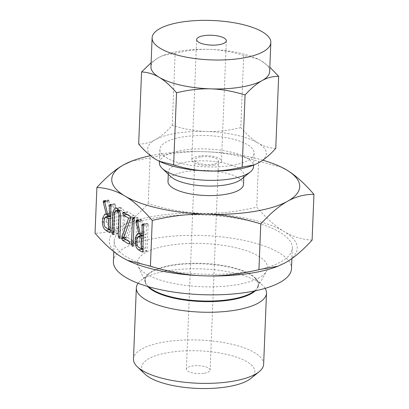 <?xml version="1.0" encoding="UTF-8"?>
<svg xmlns="http://www.w3.org/2000/svg" width="409" height="409" viewBox="0 0 409 409"><rect width="100%" height="100%" fill="white"/><g stroke="black" fill="none" stroke-linecap="round" stroke-linejoin="round"><path stroke-width="0.31" stroke-dasharray="2.04 1.53" d="M169.239 245.313A65.133 21.616 2.3 0 0 138.094 266.065A65.133 21.616 2.3 0 0 235.64 284.894A65.133 21.616 2.3 0 0 266.494 271.223A65.133 21.616 2.3 0 0 239.556 248.662A65.133 21.616 2.3 0 0 169.239 245.313M113.4 261.525A89.111 29.571 -177.7 0 1 157.015 238.028A89.111 29.571 -177.7 0 1 247.026 241.08A89.111 29.571 -177.7 0 1 291.479 268.677M157.838 217.496A89.111 29.571 2.3 0 0 114.223 240.993A89.111 29.571 2.3 0 0 158.677 268.595A89.111 29.571 2.3 0 0 248.687 271.648A89.111 29.571 2.3 0 0 292.302 248.145A89.111 29.571 2.3 0 0 247.849 220.548A89.111 29.571 2.3 0 0 157.838 217.496M127.976 260.579A94.06 31.212 -177.7 0 1 122.419 257.614A94.06 31.212 -177.7 0 1 121.32 226.346A94.06 31.212 -177.7 0 1 155.318 215.993A94.06 31.212 -177.7 0 1 202.164 213.299A94.06 31.212 -177.7 0 1 284.107 231.53A94.06 31.212 -177.7 0 1 285.206 262.798A94.06 31.212 -177.7 0 1 277.026 266.566M265.124 288.36A65.133 21.616 2.3 0 0 262.644 285.37A65.133 21.616 2.3 0 0 168.217 270.732A65.133 21.616 2.3 0 0 140.798 280.477A65.133 21.616 2.3 0 0 138.094 283.258M312.108 240.109C301.99 239.541 292.655 236.683 284.107 231.53C275.594 226.509 266.474 218.37 256.745 207.107C237.118 211.826 218.922 213.892 202.164 213.299C185.476 212.823 167.496 209.607 148.216 203.651C138.493 214.27 129.525 221.836 121.32 226.346C113.145 230.942 104.387 233.222 95.057 233.196M263.641 364.255A65.133 21.616 2.3 0 0 231.151 344.081A65.133 21.616 2.3 0 0 165.359 341.847A65.133 21.616 2.3 0 0 133.477 359.025M131.033 161.345L150.057 157.894C169.684 153.181 187.874 151.115 204.638 151.703C221.325 152.184 239.306 155.4 258.58 161.351L256.745 207.107M258.58 161.351L281.443 167.169M150.057 157.894L148.216 203.651M250.968 378.366A56.657 18.804 2.3 0 0 234.894 356.597A56.657 18.804 2.3 0 0 169.357 352.415A56.657 18.804 2.3 0 0 144.98 374.107M262.818 160.2A94.06 31.212 2.3 0 0 204.638 151.703A94.06 31.212 2.3 0 0 157.792 154.398A94.06 31.212 2.3 0 0 150.532 155.722M204.296 373.238A11.881 3.942 2.3 0 0 210.114 370.104A11.881 3.942 2.3 0 0 204.183 366.423A11.881 3.942 2.3 0 0 192.184 366.019A11.881 3.942 2.3 0 0 186.366 369.153A11.881 3.942 2.3 0 0 192.296 372.829A11.881 3.942 2.3 0 0 204.296 373.238M167.981 181.458A37.786 12.541 -177.7 0 1 186.478 171.494A37.786 12.541 -177.7 0 1 224.643 172.792A37.786 12.541 -177.7 0 1 243.493 184.495M200.579 156.969A11.881 3.942 2.3 0 0 194.766 160.103A11.881 3.942 2.3 0 0 200.691 163.779A11.881 3.942 2.3 0 0 212.695 164.188A11.881 3.942 2.3 0 0 218.508 161.054A11.881 3.942 2.3 0 0 212.583 157.378A11.881 3.942 2.3 0 0 200.579 156.969M170.599 176.448A37.786 12.541 -177.7 0 1 168.365 171.944A37.786 12.541 -177.7 0 1 186.857 161.974A37.786 12.541 -177.7 0 1 225.027 163.273A37.786 12.541 -177.7 0 1 243.876 174.975A37.786 12.541 -177.7 0 1 241.284 179.285M214.209 165.093A14.852 4.928 -177.7 0 1 199.203 164.582A14.852 4.928 -177.7 0 1 191.795 159.98A14.852 4.928 -177.7 0 1 199.065 156.064A14.852 4.928 -177.7 0 1 214.065 156.575A14.852 4.928 -177.7 0 1 221.479 161.177A14.852 4.928 -177.7 0 1 214.209 165.093M159.357 162.736A47.153 15.649 -177.7 0 1 182.44 150.302A47.153 15.649 -177.7 0 1 230.068 151.918A47.153 15.649 -177.7 0 1 253.59 166.519M231.049 165.573A47.153 15.649 -177.7 0 1 183.416 163.958A47.153 15.649 -177.7 0 1 159.893 149.351A47.153 15.649 -177.7 0 1 182.976 136.918A47.153 15.649 -177.7 0 1 230.604 138.533A47.153 15.649 -177.7 0 1 254.127 153.14A47.153 15.649 -177.7 0 1 231.049 165.573M275.753 148.426C269.357 148.058 263.462 146.253 258.069 143.007A59.407 19.714 -177.7 0 1 258.764 162.756A59.407 19.714 -177.7 0 1 253.6 165.139M269.669 71.503A59.407 19.714 2.3 0 0 261.371 60.88L269.843 67.214M159.321 161.289A59.407 19.714 -177.7 0 1 155.952 159.484A59.407 19.714 -177.7 0 1 155.256 139.735A59.407 19.714 -177.7 0 1 176.729 133.196A59.407 19.714 -177.7 0 1 206.315 131.493A59.407 19.714 -177.7 0 1 258.069 143.007C252.67 139.822 246.908 134.684 240.789 127.588L243.687 55.46L258.125 59.136L261.371 60.88A59.407 19.714 2.3 0 0 257.859 59.008A59.407 19.714 2.3 0 0 209.618 49.366A59.407 19.714 2.3 0 0 180.026 51.069A59.407 19.714 2.3 0 0 163.723 55.23A59.407 19.714 2.3 0 0 158.554 57.608A59.407 19.714 2.3 0 0 150.952 66.733M240.789 127.588C228.375 130.558 216.888 131.862 206.315 131.493C195.727 131.192 184.372 129.162 172.245 125.405C166.095 132.107 160.435 136.887 155.256 139.735C150.067 142.649 144.541 144.096 138.671 144.06M172.245 125.405L175.144 53.277C187.557 50.307 199.045 49.003 209.618 49.366C220.206 49.668 231.56 51.703 243.687 55.46M151.11 62.751L158.554 57.608L163.13 55.455L175.144 53.277M107.644 214.561L109.096 213.426L110.583 213.784L107.577 214.265M110.583 213.784L107.531 214.065M110.307 213.621L107.49 200.921L104.673 201.376M107.49 200.921L107.818 200.124L104.065 200.727M104.586 201.177L108.84 200.492L108.497 200.129L104.239 200.814M108.84 200.492L108.978 200.931L104.724 201.622M108.978 200.931L112.081 214.674L107.823 215.364M112.081 214.674L113.354 215.436L110.778 215.855M113.354 215.436L113.789 204.704L110.972 205.154M113.789 204.704L114.096 203.82L110.266 204.439M110.957 205.119L115.215 204.434L114.76 203.861L114.096 203.82L110.502 204.546M115.215 204.434L115.415 205.63L111.161 206.315M115.415 205.63L114.402 230.845L110.149 231.53M114.402 230.845L113.625 231.76L109.985 232.343M109.735 232.547L113.988 231.862L110.22 229.73M109.377 229.147L106.662 221.448L104.085 221.862M106.662 221.448L106.815 217.68L104.392 218.074M106.815 217.68L106.907 216.693M109.735 216.238L108.441 218.651L108.288 222.414C108.339 224.582 108.937 226.095 110.072 226.949L112.828 228.59L113.252 218.069L110.747 216.576M112.828 228.59L110.251 229.004M113.252 218.069L110.67 218.483M110.072 226.949L105.819 227.634M108.288 222.414L104.034 223.104M108.441 218.651L104.188 219.336M121.887 208.207L117.634 208.892L119.392 207.225L121.887 208.207C123.891 209.817 124.919 212.547 124.97 216.392L124.152 236.755L123.39 237.675L122.526 235.778L123.349 215.369C123.365 213.309 122.843 211.801 121.785 210.839L119.985 210.037L118.671 212.583L117.853 232.992L117.086 233.917L116.228 232.031L113.651 232.445M116.228 232.031L117.046 211.663L114.592 212.061M117.046 211.663L117.163 210.492M120.844 207.583L116.585 208.273M124.97 216.392L120.716 217.077M124.152 236.755L119.898 237.44M119.377 238.421L123.636 237.731L119.592 238.289M122.526 235.778L119.949 236.192M123.349 215.369L120.706 215.794M121.785 210.839L119.494 211.213M120.732 210.211L119.101 210.477M118.671 212.583L114.418 213.268M117.853 232.992L113.6 233.677M113.078 234.664L117.332 233.979L113.293 234.531M125.931 237.332L132.859 217.44L127.761 214.403L126.882 212.532L127.869 211.775L134.188 215.538L134.904 217.128L127.879 237.563L133.176 240.717L133.855 242.471L133.073 243.35L126.754 239.582L125.834 237.869L125.931 237.332L123.83 237.67M125.957 237.276L123.845 237.614M132.859 217.44L130.65 217.798M127.761 214.403L127.066 214.515M126.882 212.532L124.408 212.931M123.15 212.327L127.403 211.637L123.615 212.46M134.188 215.538L129.934 216.228M134.904 217.128L130.65 217.813M134.883 217.47L130.624 218.155M134.842 217.665L130.589 218.35M134.771 217.839L130.512 218.529M127.879 237.563L123.625 238.248M133.176 240.717L128.922 241.407M133.702 241.422L129.448 242.108M133.855 242.471L129.602 243.156M129.111 244.117L133.365 243.432L129.336 243.953M126.754 239.582L126.054 239.694M125.834 237.869L123.636 238.227M125.875 237.506L123.763 237.849M135.737 243.652L136.754 218.355L137.066 217.501L137.726 217.552L138.181 218.115L138.38 219.326L137.363 244.623L136.601 245.548L135.737 243.652L133.16 244.071M136.754 218.355L138.181 218.115M133.467 218.237L137.726 217.552L133.222 218.125M138.38 219.326L134.126 220.011M137.363 244.623L133.109 245.308M132.588 246.295L136.846 245.604L132.802 246.162M140.364 234.06L141.816 232.925L143.303 233.283L140.297 233.769M143.303 233.283L140.251 233.57M143.027 233.125L140.21 220.425L137.393 220.88M140.21 220.425L140.543 219.628L136.785 220.231M137.306 220.681L141.56 219.996L141.217 219.633L136.959 220.318M141.56 219.996L141.698 220.436L137.444 221.126M141.698 220.436L144.801 234.178L140.548 234.868M144.801 234.178L146.079 234.94L143.498 235.354M146.079 234.94L146.509 224.209L143.692 224.659M146.509 224.209L146.816 223.324L142.986 223.943M143.677 224.623L147.935 223.938L147.48 223.365L146.816 223.324L143.222 224.05M147.935 223.938L148.135 225.134L143.881 225.819M148.135 225.134L147.122 250.349L142.869 251.034M147.122 250.349L146.345 251.264L142.705 251.847M142.455 252.051L146.708 251.366L142.94 249.234M142.097 248.652L139.382 240.952L136.805 241.366M139.382 240.952L139.535 237.184L137.112 237.578M139.535 237.184L139.627 236.197M142.455 235.742L141.161 238.156L141.013 241.918C141.064 244.086 141.657 245.599 142.792 246.448L145.548 248.094L145.972 237.573L143.467 236.08M145.548 248.094L142.971 248.508M145.972 237.573L143.39 237.987M142.792 246.448L138.539 247.138M141.013 241.918L136.754 242.603M141.161 238.156L136.908 238.841M254.393 290.993A56.708 18.819 2.3 0 0 257.522 287.471A56.708 18.819 2.3 0 0 234.066 267.829A56.708 18.819 2.3 0 0 172.849 264.914A56.708 18.819 2.3 0 0 145.737 282.982A56.708 18.819 2.3 0 0 148.574 286.74M255.323 290.799A56.805 18.85 2.3 0 0 255.129 278.176A56.805 18.85 2.3 0 0 172.777 265.41A56.805 18.85 2.3 0 0 148.866 273.907A56.805 18.85 2.3 0 0 147.659 286.474M107.593 201.719L104.847 202.164M140.313 221.223L137.567 221.668M140.798 280.477L148.866 273.907C148.048 274.526 145.466 276.673 145.134 280.063L145.737 282.982L138.094 266.065M262.644 285.37L255.129 278.176C255.896 278.856 258.299 281.203 258.36 284.613L257.522 287.471L266.494 271.223M114.223 240.993L113.799 251.632M292.302 248.145L291.883 258.57M194.766 160.103L186.366 369.153M218.508 161.054L210.114 370.104M168.365 171.944L168.273 174.219M243.876 174.975L243.784 177.25M226.31 40.782L221.479 161.177M196.632 39.591L191.795 159.98M159.893 149.351L159.413 161.335M254.127 153.14L253.646 165.118M257.859 59.008L258.125 59.136M163.723 55.23L163.13 55.455M103.779 200.696L108.032 200.011M110.026 204.413L114.28 203.728M104.837 214.112L109.096 213.426M115.133 207.91L119.392 207.225M118.927 210.206L119.985 210.037M132.997 218.094L137.25 217.409M136.499 220.2L140.757 219.515M142.746 223.917L147 223.227M137.557 233.616L141.816 232.925"/><path stroke-width="0.61" d="M132.802 246.162L132.342 246.233L131.483 244.342L132.501 219.045L132.813 218.191L133.467 218.237L133.922 218.805L134.126 220.011L133.109 245.308L132.588 246.295M121.616 238.196L128.6 218.125L123.508 215.088L122.628 213.217L123.615 212.46L129.934 216.228L130.65 217.813L123.625 238.248L128.922 241.407L129.602 243.156L128.815 244.035L122.495 240.267L121.616 238.196L123.763 237.849M123.15 212.327L123.615 212.46M113.293 234.531L112.833 234.608L111.974 232.716L112.792 212.353L115.133 207.91L117.634 208.892C119.632 210.507 120.665 213.232 120.716 217.077L119.898 237.44L119.131 238.36L118.273 236.463L119.091 216.054C119.111 213.994 118.59 212.486 117.531 211.53L115.732 210.722L114.418 213.268L113.6 233.677L113.078 234.664M102.562 218.37L104.837 214.112L106.325 214.469L103.339 202.404L103.564 200.809L104.239 200.814L104.724 201.622L107.823 215.364L109.101 216.121L109.535 205.39L109.842 204.51L110.502 204.546L110.957 205.119L110.149 231.53L109.372 232.445L105.716 230.267C103.641 228.784 102.536 226.075 102.408 222.133L102.562 218.37L104.392 218.074M104.065 200.727L103.564 200.809L104.239 200.814M109.735 232.547L109.372 232.445L109.985 232.343M96.892 187.44C106.616 176.821 115.583 169.254 123.794 164.75A94.06 31.212 2.3 0 0 124.893 196.018A94.06 31.212 2.3 0 0 206.836 214.25A94.06 31.212 2.3 0 0 253.682 211.555A94.06 31.212 2.3 0 0 287.68 201.202A94.06 31.212 2.3 0 0 286.581 169.934A94.06 31.212 2.3 0 0 281.024 166.969L286.581 169.934C295.094 174.95 304.214 183.089 313.943 194.352C304.649 194.301 295.896 196.586 287.68 201.202C279.511 205.691 270.543 213.258 260.784 223.897C241.586 217.941 223.6 214.725 206.836 214.25C190.154 213.662 171.964 215.727 152.255 220.441C142.567 209.203 133.446 201.059 124.893 196.018C116.381 190.896 107.051 188.033 96.892 187.44L95.057 233.196C104.745 244.434 113.866 252.573 122.419 257.614L127.557 260.38L150.42 266.198C169.617 272.149 187.598 275.364 204.362 275.845A94.06 31.212 -177.7 0 1 127.976 260.579L127.557 260.38M152.255 220.441L150.42 266.198M135.282 237.874L137.557 233.616L139.045 233.974L136.059 221.908L136.284 220.313L136.959 220.318L137.444 221.126L140.548 234.868L141.821 235.625L142.255 224.894L142.562 224.014L143.222 224.05L143.677 224.623L142.869 251.034L142.092 251.949L138.436 249.771C136.361 248.289 135.256 245.579 135.128 241.637L135.282 237.874L137.112 237.578M136.785 220.231L136.284 220.313L136.959 220.318M142.455 252.051L142.092 251.949L142.705 251.847M291.883 258.57L291.479 268.677A89.111 29.571 -177.7 0 1 247.859 292.179A89.111 29.571 -177.7 0 1 157.854 289.122A89.111 29.571 -177.7 0 1 113.4 261.525L113.799 251.632M277.967 266.203L277.026 266.566A94.06 31.212 -177.7 0 1 251.208 273.151A94.06 31.212 -177.7 0 1 204.362 275.845C221.044 276.428 239.239 274.367 258.943 269.654L277.967 266.203L285.206 262.798C293.381 258.314 302.343 250.748 312.108 240.109L313.943 194.352M138.094 283.258A65.133 21.616 2.3 0 0 136.335 287.905A65.133 21.616 2.3 0 0 168.83 308.079A65.133 21.616 2.3 0 0 234.618 310.308A65.133 21.616 2.3 0 0 266.499 293.135A65.133 21.616 2.3 0 0 265.124 288.36M136.335 287.905L133.477 359.025A65.133 21.616 2.3 0 0 137.332 366.791A65.133 21.616 2.3 0 0 231.76 381.428A65.133 21.616 2.3 0 0 259.178 371.684A65.133 21.616 2.3 0 0 263.641 364.255L266.499 293.135M260.784 223.897L258.943 269.654M123.794 164.75L131.974 160.982A94.06 31.212 2.3 0 0 123.794 164.75M137.332 366.791L144.98 374.107A56.657 18.804 2.3 0 0 227.123 386.842A56.657 18.804 2.3 0 0 250.968 378.366L259.178 371.684M281.024 166.969A94.06 31.212 2.3 0 0 262.818 160.2M150.532 155.722A94.06 31.212 2.3 0 0 131.974 160.982M243.784 177.25L243.493 184.495A37.786 12.541 -177.7 0 1 224.996 194.459A37.786 12.541 -177.7 0 1 186.831 193.16A37.786 12.541 -177.7 0 1 167.981 181.458L168.273 174.219M253.646 165.118L253.59 166.519A47.153 15.649 -177.7 0 1 250.359 171.898L241.284 179.285A37.786 12.541 -177.7 0 1 225.379 184.94A37.786 12.541 -177.7 0 1 170.599 176.448L162.148 168.355A47.153 15.649 -177.7 0 1 159.357 162.736L159.413 161.335M250.359 171.898A47.153 15.649 -177.7 0 1 230.512 178.953A47.153 15.649 -177.7 0 1 162.148 168.355M203.902 35.675A14.852 4.928 -177.7 0 1 218.902 36.186A14.852 4.928 -177.7 0 1 226.31 40.782A14.852 4.928 -177.7 0 1 219.04 44.699A14.852 4.928 -177.7 0 1 204.04 44.192A14.852 4.928 -177.7 0 1 196.632 39.591A14.852 4.928 -177.7 0 1 203.902 35.675M254.193 164.909L253.6 165.139A59.407 19.714 -177.7 0 1 237.292 169.295A59.407 19.714 -177.7 0 1 207.706 170.998C218.294 171.371 229.781 170.067 242.179 167.087L254.193 164.909L258.764 162.756C263.953 159.914 269.613 155.134 275.753 148.426L278.652 76.304C272.772 76.284 267.246 77.725 262.067 80.634C256.878 83.477 251.218 88.257 245.073 94.965C232.931 91.207 221.576 89.177 211.003 88.871A59.407 19.714 2.3 0 0 240.589 87.168A59.407 19.714 2.3 0 0 262.067 80.634A59.407 19.714 2.3 0 0 269.669 71.503L270.83 42.572A59.407 19.714 -177.7 0 1 241.755 58.236A59.407 19.714 -177.7 0 1 181.749 56.202A59.407 19.714 -177.7 0 1 152.112 37.807A59.407 19.714 -177.7 0 1 181.192 22.137A59.407 19.714 -177.7 0 1 241.198 24.172A59.407 19.714 -177.7 0 1 270.83 42.572M242.179 167.087L245.073 94.965M269.843 67.214L278.652 76.304M211.003 88.871C200.42 88.497 188.927 89.801 176.535 92.782C170.405 85.685 164.643 80.542 159.249 77.357A59.407 19.714 2.3 0 0 211.003 88.871M152.112 37.807L150.952 66.733A59.407 19.714 2.3 0 0 159.249 77.357C153.85 74.101 147.956 72.296 141.565 71.938L138.671 144.06C144.796 151.161 150.558 156.299 155.952 159.484L159.198 161.228L173.636 164.904L176.535 92.782M173.636 164.904C185.778 168.661 197.133 170.691 207.706 170.998A59.407 19.714 -177.7 0 1 159.459 161.356A59.407 19.714 -177.7 0 1 159.321 161.289M141.565 71.938L151.11 62.751M107.577 214.265L106.325 214.469M107.531 214.065L106.054 214.306M104.673 201.376L103.232 201.611M110.778 215.855L109.101 216.121M110.972 205.154L109.535 205.39M110.22 229.73L105.716 230.267M109.97 229.582L109.377 229.147M104.085 221.862L102.408 222.133M106.907 216.693L107.644 214.561M110.747 216.576L109.735 216.238L105.481 216.923L104.188 219.336L104.034 223.104C104.085 225.272 104.678 226.78 105.819 227.634L108.574 229.275L108.998 218.754L105.481 216.923M110.251 229.004L108.574 229.275M110.67 218.483L108.998 218.754M110.496 216.422L106.238 217.113M113.651 232.445L111.974 232.716M114.592 212.061L112.792 212.353M117.163 210.492L117.634 208.897M119.949 236.192L118.273 236.463M120.706 215.794L119.091 216.054M119.494 211.213L117.531 211.53M119.101 210.477L116.478 210.901M123.83 237.67L121.672 238.018M123.845 237.614L121.703 237.961M130.65 217.798L128.6 218.125M127.066 214.515L123.508 215.088M124.408 212.931L122.628 213.217M126.054 239.694L122.495 240.267M123.636 238.227L121.58 238.554M133.16 244.071L131.483 244.342M133.927 218.81L132.501 219.045M140.297 233.769L139.045 233.974M140.251 233.57L138.774 233.81M137.393 220.88L135.952 221.116M143.498 235.354L141.821 235.625M143.692 224.659L142.255 224.894M142.94 249.234L138.436 249.771M142.69 249.081L142.097 248.652M136.805 241.366L135.128 241.637M139.627 236.197L140.364 234.06M143.467 236.08L142.455 235.742L138.201 236.428L136.908 238.841L136.754 242.603C136.805 244.776 137.398 246.284 138.539 247.138L141.294 248.779L141.718 238.258L138.201 236.428M142.971 248.508L141.294 248.779M143.39 237.987L141.718 238.258M143.216 235.927L138.958 236.617M148.574 286.74A56.708 18.819 2.3 0 0 230.661 299.373A56.708 18.819 2.3 0 0 254.393 290.993M147.659 286.474A56.805 18.85 2.3 0 0 230.686 299.93A56.805 18.85 2.3 0 0 255.323 290.799M104.847 202.164L103.339 202.404M137.567 221.668L136.059 221.908M159.459 161.356L159.198 161.228M115.732 210.722L118.927 210.206"/></g></svg>
